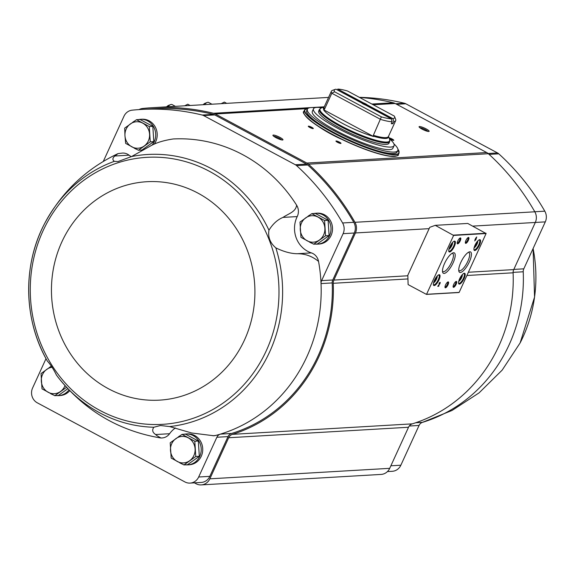 <?xml version="1.0" encoding="UTF-8"?>
<svg xmlns="http://www.w3.org/2000/svg" width="574" height="574" viewBox="0 0 574 574"><rect width="100%" height="100%" fill="white"/><g stroke="black" fill="none" stroke-linecap="round" stroke-linejoin="round"><path stroke-width="0.86" d="M387.443 471.577L392.272 471.297A11.05 10.275 -93.3 0 0 400.853 465.213L419.056 425.463A6.077 5.647 -93.3 0 1 422.55 422.335A150.524 139.956 -93.3 0 0 523.23 271.782L513.099 272.37M523.23 271.782A6.077 5.647 -93.3 0 1 523.797 268.833L545.3 221.873A11.05 10.275 -93.3 0 0 544.798 211.175A237.528 220.847 -93.3 0 0 498.777 153.825A6.63 6.163 -93.3 0 0 497.536 152.949L405.796 103.772A6.63 6.163 -93.3 0 0 404.397 103.241A237.528 220.847 -93.3 0 0 359.36 97.35M138.442 150.252L141.972 150.044L153.789 141.62L152.828 126.345L140.042 119.492L136.504 119.693L149.29 126.545L150.259 141.828L138.442 150.252L125.656 143.4L124.967 135.773L124.687 128.124L136.504 119.693M313.734 244.201L317.271 244L329.089 235.57L328.12 220.294L315.341 213.442L311.804 213.65L324.59 220.502L325.558 235.778L313.734 244.201L300.955 237.349L299.987 222.073L311.804 213.65M183.953 464.933L187.49 464.725L199.307 456.294L198.339 441.019L185.56 434.166L182.023 434.375L194.808 441.227L195.777 456.502L183.953 464.933L171.174 458.081L170.205 442.798L182.023 434.375M66.606 387.278L54.788 395.701L58.318 395.493L67.754 388.77M468.37 272.248L513.73 269.601L535.305 222.468A11.05 10.275 -93.3 0 0 534.825 211.799A238.633 221.873 -93.3 0 0 488.366 153.724A8.84 8.215 -93.3 0 0 486.716 152.548L395.192 103.499A8.84 8.215 -93.3 0 0 393.326 102.782A238.633 221.873 -93.3 0 0 359.511 97.429M513.73 269.601A6.63 6.163 -93.3 0 0 513.106 272.801A151.629 140.982 -93.3 0 1 412.297 423.856A6.63 6.163 -93.3 0 0 408.516 427.257L389.71 468.334A11.05 10.275 -93.3 0 1 381.122 474.418L201.266 484.908A11.05 10.275 -93.3 0 0 209.847 478.824L228.653 437.747L408.516 427.257M103.241 161.538L123.984 116.221A11.05 10.275 -93.3 0 1 132.149 110.172A237.528 220.847 -93.3 0 1 141.132 109.455A237.528 220.847 -93.3 0 1 202.206 115.037A6.63 6.163 -93.3 0 1 203.605 115.568L295.345 164.738A6.63 6.163 -93.3 0 1 296.586 165.621A237.528 220.847 -93.3 0 1 342.606 222.97A11.05 10.275 -93.3 0 1 343.108 233.661L321.605 280.629A6.077 5.647 -93.3 0 0 321.038 283.578A150.524 139.956 -93.3 0 0 318.541 261.414C312.22 256.205 305.103 253.643 297.167 253.73C290.781 253.629 283.671 251.685 275.85 247.882C270.132 242.989 267.836 237.098 268.955 230.21C272.822 223.932 277.5 219.663 283.004 217.41C288.643 213.521 295.789 211.985 296.607 205.169A150.524 139.956 -93.3 0 0 173.111 138.98A11.05 10.275 -93.3 0 0 173.061 138.987L173.111 138.98C163.403 140.458 155.741 142.861 150.13 146.191L131.532 156.551L117.964 161.567L114.355 161.33C112.282 159.837 112.447 158.065 114.836 156.006L118.057 153.595L122.427 153.071A11.05 10.275 -93.3 0 1 129.064 155.181A25.407 23.627 -93.3 0 0 131.252 156.702M114.355 161.33A136.533 126.94 -93.3 0 0 44.442 223.889A136.533 126.94 -93.3 0 0 47.333 361.024C50.627 364.677 53.647 369.347 56.417 375.03L58.146 377.376C84.902 410.812 119.141 431.024 160.863 438.005L162.076 437.955A11.05 10.275 -93.3 0 0 169.588 433.722A25.407 23.627 -93.3 0 1 175.407 427.967M159.866 437.826C162.722 438.414 157.613 436.671 155.64 434.532C152.497 432.48 151.895 430.048 153.832 427.243L160.49 425.513L169.639 426.575L191.694 432.997L213.808 435.752A11.05 10.275 -93.3 0 0 215.695 435.451A150.524 139.956 -93.3 0 0 220.359 434.131A150.524 139.956 -93.3 0 0 321.038 283.578L332.202 282.925A6.077 5.647 -93.3 0 1 332.769 279.976L354.273 233.015A11.05 10.275 -93.3 0 0 353.778 222.317A237.528 220.847 -93.3 0 0 307.75 164.968A6.63 6.163 -93.3 0 0 306.509 164.092L214.769 114.922A6.63 6.163 -93.3 0 0 213.37 114.384A237.528 220.847 -93.3 0 0 152.297 108.802L141.132 109.455M47.333 361.024L47.348 361.053C23.62 320.005 22.465 265.662 44.442 223.889C61.468 192.197 86.007 168.763 118.057 153.595M313.684 213.535A15.469 14.379 86.7 0 1 315.729 213.263L317.228 213.169A15.469 14.379 86.7 0 1 332.49 227.778A15.469 14.379 86.7 0 1 319.029 244.058L317.53 244.144A15.469 14.379 86.7 0 1 315.47 244.101M138.384 119.586A15.469 14.379 86.7 0 1 140.429 119.306L141.929 119.22A15.469 14.379 86.7 0 1 155.532 127.514A15.469 14.379 86.7 0 1 154.241 144.189M283.004 217.41L297.224 216.577A11.05 10.275 -93.3 0 0 296.607 205.169M297.224 216.577A25.407 23.627 -93.3 0 0 311.388 252.897A11.05 10.275 -93.3 0 1 318.541 261.414M46.02 358.657L32.589 388.002A11.05 10.275 -93.3 0 0 37.296 402.819L184.914 481.938A11.05 10.275 -93.3 0 0 190.08 483.093A11.05 10.275 -93.3 0 0 198.661 477.008L216.864 437.252A6.077 5.647 -93.3 0 1 220.359 434.131L231.523 433.478A150.524 139.956 -93.3 0 0 332.202 282.925M231.523 433.478A6.077 5.647 -93.3 0 0 228.029 436.606L209.826 476.355A11.05 10.275 -93.3 0 1 201.244 482.44L190.08 483.093M194.385 482.842L196.1 483.76A11.05 10.275 -93.3 0 0 201.266 484.908M139.059 109.584A11.05 10.275 -93.3 0 1 142.617 108.486A238.633 221.873 -93.3 0 1 152.232 107.697A238.633 221.873 -93.3 0 1 213.463 113.279A8.84 8.215 -93.3 0 1 215.329 113.989L306.853 163.045A8.84 8.215 -93.3 0 1 308.511 164.214A238.633 221.873 -93.3 0 1 354.962 222.296A11.05 10.275 -93.3 0 1 355.442 232.958L333.867 280.09A6.63 6.163 -93.3 0 0 333.243 283.291A151.629 140.982 -93.3 0 1 232.434 434.346A6.63 6.163 -93.3 0 0 228.653 437.747M435.257 225.338L429.754 227.311L407.827 275.211L408.121 284.596L426.496 294.412L453.618 235.426L435.257 225.338L467.738 223.444L486.099 233.532L459.15 292.396L426.597 294.376M474.978 239.523L475.351 239.502L474.698 240.922L475.954 239.466L476.736 236.962L474.978 239.523M439.002 283.57L439.82 282.917L439.462 283.994L437.74 286.34L438.708 286.283L438.966 285.73L438.227 285.773L439.433 284.381A1.327 0.423 118.2 0 0 440.107 283.183A1.327 0.423 118.2 0 0 440.115 282.372A1.327 0.423 118.2 0 0 439.002 283.57M464.101 278.548A6.077 1.944 118.2 0 0 463.993 273.332A6.077 1.944 118.2 0 0 460.154 277.766A6.077 1.944 118.2 0 0 458.59 283.413A6.077 1.944 118.2 0 0 460.807 283.341A6.077 1.944 118.2 0 0 464.101 278.548M438.931 280.019A6.077 1.944 118.2 0 0 438.823 274.795A6.077 1.944 118.2 0 0 434.984 279.229A6.077 1.944 118.2 0 0 433.42 284.883A6.077 1.944 118.2 0 0 435.637 284.812A6.077 1.944 118.2 0 0 438.931 280.019M454.307 246.44A6.077 1.944 118.2 0 0 454.192 241.216A6.077 1.944 118.2 0 0 450.36 245.65A6.077 1.944 118.2 0 0 448.789 251.297A6.077 1.944 118.2 0 0 451.013 251.225A6.077 1.944 118.2 0 0 454.307 246.44M479.477 244.969A6.077 1.944 118.2 0 0 479.369 239.753A6.077 1.944 118.2 0 0 475.53 244.18A6.077 1.944 118.2 0 0 473.966 249.834A6.077 1.944 118.2 0 0 476.183 249.762A6.077 1.944 118.2 0 0 479.477 244.969M460.24 240.807A3.315 1.062 118.2 0 0 460.183 237.959A3.315 1.062 118.2 0 0 458.088 240.377A3.315 1.062 118.2 0 0 457.234 243.455A3.315 1.062 118.2 0 0 458.447 243.419A3.315 1.062 118.2 0 0 460.24 240.807M468.362 240.334A3.315 1.062 118.2 0 0 468.305 237.485A3.315 1.062 118.2 0 0 466.21 239.903A3.315 1.062 118.2 0 0 465.356 242.981A3.315 1.062 118.2 0 0 466.569 242.946A3.315 1.062 118.2 0 0 468.362 240.334M453.101 262.849A11.573 3.702 118.2 0 0 452.893 252.904A11.573 3.702 118.2 0 0 445.589 261.349A11.573 3.702 118.2 0 0 442.604 272.112A11.573 3.702 118.2 0 0 446.83 271.976A11.573 3.702 118.2 0 0 453.101 262.849M469.345 261.902A11.573 3.702 118.2 0 0 469.137 251.957A11.573 3.702 118.2 0 0 461.826 260.402A11.573 3.702 118.2 0 0 458.841 271.165A11.573 3.702 118.2 0 0 463.067 271.028A11.573 3.702 118.2 0 0 469.345 261.902M448.014 284.776A3.315 1.062 118.2 0 0 447.957 281.927A3.315 1.062 118.2 0 0 445.862 284.345A3.315 1.062 118.2 0 0 445.008 287.431A3.315 1.062 118.2 0 0 446.22 287.387A3.315 1.062 118.2 0 0 448.014 284.776M456.136 284.302A3.315 1.062 118.2 0 0 456.072 281.454A3.315 1.062 118.2 0 0 453.984 283.872A3.315 1.062 118.2 0 0 453.13 286.957A3.315 1.062 118.2 0 0 454.335 286.914A3.315 1.062 118.2 0 0 456.136 284.302M453.101 286.476A2.719 0.868 118.2 0 0 453.13 286.498A2.719 0.868 118.2 0 0 455.412 284.044A2.719 0.868 118.2 0 0 455.699 281.712A2.719 0.868 118.2 0 0 455.663 281.698M444.979 286.95A2.719 0.868 118.2 0 0 445.015 286.971A2.719 0.868 118.2 0 0 447.297 284.525A2.719 0.868 118.2 0 0 447.577 282.186A2.719 0.868 118.2 0 0 447.541 282.171M458.726 270.239A10.289 3.293 118.2 0 0 459.157 270.648A10.289 3.293 118.2 0 0 467.803 261.357A10.289 3.293 118.2 0 0 468.879 252.503A10.289 3.293 118.2 0 0 468.305 252.373M442.489 271.186A10.289 3.293 118.2 0 0 442.913 271.595A10.289 3.293 118.2 0 0 451.559 262.304A10.289 3.293 118.2 0 0 452.642 253.45A10.289 3.293 118.2 0 0 452.061 253.321M465.327 242.508A2.719 0.868 118.2 0 0 465.363 242.529A2.719 0.868 118.2 0 0 467.645 240.076A2.719 0.868 118.2 0 0 467.925 237.744A2.719 0.868 118.2 0 0 467.889 237.722M457.205 242.981A2.719 0.868 118.2 0 0 457.241 243.003A2.719 0.868 118.2 0 0 459.523 240.549A2.719 0.868 118.2 0 0 459.81 238.217A2.719 0.868 118.2 0 0 459.767 238.196M474.54 246.354L475.781 245.256L476.657 242.343M473.909 249.446A5.525 1.765 118.2 0 0 474.174 249.719A5.525 1.765 118.2 0 0 478.809 244.732A5.525 1.765 118.2 0 0 479.39 239.982A5.525 1.765 118.2 0 0 479.017 239.918M449.37 247.825L450.612 246.72L451.487 243.814M448.739 250.917A5.525 1.765 118.2 0 0 448.997 251.19A5.525 1.765 118.2 0 0 453.639 246.203A5.525 1.765 118.2 0 0 454.221 241.453A5.525 1.765 118.2 0 0 453.84 241.389M433.994 281.404L435.236 280.306L436.111 277.393M433.363 284.496A5.525 1.765 118.2 0 0 433.628 284.769A5.525 1.765 118.2 0 0 438.263 279.782A5.525 1.765 118.2 0 0 438.845 275.032A5.525 1.765 118.2 0 0 438.464 274.968M459.171 279.94L460.405 278.835L461.281 275.929M458.533 283.025A5.525 1.765 118.2 0 0 458.798 283.305A5.525 1.765 118.2 0 0 463.44 278.318A5.525 1.765 118.2 0 0 464.014 273.561A5.525 1.765 118.2 0 0 463.641 273.497M439.856 282.953A1.327 0.423 118.2 0 0 439.935 282.386M437.811 286.168L438.708 286.283M438.436 286.132L438.608 285.744M475.301 239.336L475.954 239.466M475.674 239.315L475.652 238.841M475.86 238.124L476.076 237.65M475.954 238.174L475.459 238.956L475.796 238.088M475.157 244.919L475.781 245.256M476.391 242.737L476.822 242.974M449.987 246.389L450.612 246.72M451.214 244.208L451.652 244.438M434.611 279.969L435.236 280.306M435.845 277.787L436.276 278.024M459.781 278.498L460.405 278.835M461.015 276.324L461.453 276.553M426.13 128.892A5.525 1.004 -155.4 0 1 428.965 131.439A5.525 1.004 -155.4 0 1 423.684 129.925A5.525 1.004 -155.4 0 1 419.092 126.919A5.525 1.004 -155.4 0 1 426.13 128.892M279.969 137.416A5.525 1.004 -155.4 0 1 282.795 139.963A5.525 1.004 -155.4 0 1 277.522 138.449A5.525 1.004 -155.4 0 1 272.93 135.442A5.525 1.004 -155.4 0 1 279.969 137.416M311.804 127.335A2.762 0.502 -155.4 0 1 313.217 128.605A2.762 0.502 -155.4 0 1 310.584 127.851A2.762 0.502 -155.4 0 1 308.288 126.345A2.762 0.502 -155.4 0 1 311.804 127.335M389.086 137.911A2.762 0.502 -155.4 0 1 392.264 139.087A2.762 0.502 -155.4 0 1 393.678 140.365A2.762 0.502 -155.4 0 1 391.841 139.941A2.762 0.502 -155.4 0 1 389.394 138.707M339.485 142.165A2.762 0.502 -155.4 0 1 340.899 143.443A2.762 0.502 -155.4 0 1 338.258 142.682A2.762 0.502 -155.4 0 1 335.962 141.182A2.762 0.502 -155.4 0 1 339.485 142.165M336.4 141.635A2.282 0.416 -155.4 0 1 339.112 142.603A2.282 0.416 -155.4 0 1 340.274 143.407M389.337 138.564A2.282 0.416 -155.4 0 1 391.899 139.525A2.282 0.416 -155.4 0 1 393.054 140.329M308.719 126.797A2.282 0.416 -155.4 0 1 311.438 127.772A2.282 0.416 -155.4 0 1 312.593 128.569M69.669 390.794A15.469 14.379 86.7 0 1 60.083 395.551L58.584 395.637A15.469 14.379 86.7 0 1 56.517 395.601M183.902 434.267A15.469 14.379 86.7 0 1 185.947 433.987L187.447 433.901A15.469 14.379 86.7 0 1 202.708 448.502A15.469 14.379 86.7 0 1 189.248 464.782L187.748 464.868A15.469 14.379 86.7 0 1 185.689 464.825M215.695 435.451L212.983 435.802M132.709 122.291A15.469 14.379 86.7 0 1 134.302 121.193M140.429 119.306A15.469 14.379 86.7 0 1 154.291 128.167A15.469 14.379 86.7 0 1 151.981 145.236M143.156 150.101A15.469 14.379 86.7 0 1 142.23 150.187A15.469 14.379 86.7 0 1 140.171 150.151M136.497 149.269A15.469 14.379 86.7 0 1 133.936 147.948M308.008 216.247A15.469 14.379 86.7 0 1 309.601 215.142M315.729 213.263A15.469 14.379 86.7 0 1 330.983 227.864A15.469 14.379 86.7 0 1 317.53 244.144M311.797 243.225A15.469 14.379 86.7 0 1 309.235 241.898M178.227 436.972A15.469 14.379 86.7 0 1 179.82 435.874M185.947 433.987A15.469 14.379 86.7 0 1 201.201 448.588A15.469 14.379 86.7 0 1 187.748 464.868M182.015 463.95A15.469 14.379 86.7 0 1 179.454 462.622M49.055 367.747A15.469 14.379 86.7 0 1 50.648 366.643M68.894 389.983A15.469 14.379 86.7 0 1 58.584 395.637M52.851 394.718A15.469 14.379 86.7 0 1 50.29 393.398M54.788 395.701L42.002 388.849L41.041 373.574L51.402 366.133M64.977 385.699A13.259 12.327 86.7 0 1 60.492 391.504A13.259 12.327 86.7 0 1 48.194 392.286A13.259 12.327 86.7 0 1 41.321 381.222A13.259 12.327 86.7 0 1 46.745 369.369A13.259 12.327 86.7 0 1 52.162 367.26M199.307 456.294L195.777 456.502M198.339 441.019L194.808 441.227M188.215 437.811A13.259 12.327 86.7 0 1 195.088 448.875A13.259 12.327 86.7 0 1 189.664 460.728A13.259 12.327 86.7 0 1 177.359 461.518A13.259 12.327 86.7 0 1 170.485 450.454A13.259 12.327 86.7 0 1 175.909 438.601A13.259 12.327 86.7 0 1 188.215 437.811M329.089 235.57L325.558 235.778M328.12 220.294L324.59 220.502M317.996 217.087A13.259 12.327 86.7 0 1 324.87 228.151A13.259 12.327 86.7 0 1 319.445 240.004A13.259 12.327 86.7 0 1 307.14 240.793A13.259 12.327 86.7 0 1 300.267 229.722A13.259 12.327 86.7 0 1 305.691 217.876A13.259 12.327 86.7 0 1 317.996 217.087M152.828 126.345L149.29 126.545M153.789 141.62L150.259 141.828M142.696 123.137A13.259 12.327 86.7 0 1 149.57 134.201A13.259 12.327 86.7 0 1 144.146 146.054A13.259 12.327 86.7 0 1 131.848 146.836A13.259 12.327 86.7 0 1 124.967 135.773A13.259 12.327 86.7 0 1 130.398 123.919A13.259 12.327 86.7 0 1 142.696 123.137M273.698 136.268A4.628 0.847 -155.4 0 1 279.273 138.234A4.628 0.847 -155.4 0 1 281.669 139.92M419.859 127.737A4.628 0.847 -155.4 0 1 425.434 129.71A4.628 0.847 -155.4 0 1 427.838 131.389M363.5 104.152L363.464 102.875L337.742 89.092A33.141 6.049 -155.4 0 1 347.535 91.008L394.36 116.106A33.141 6.049 -155.4 0 1 394.532 116.472L395.63 119.284A35.351 6.45 -155.4 0 1 395.694 120.626A35.351 6.45 -155.4 0 1 393.829 121.659L392.925 123.632A35.351 6.45 24.6 0 1 391.296 123.726L392.2 121.753L391.159 118.782L365.437 104.999A3.315 0.603 -155.4 0 1 361.677 102.983L335.955 89.192A33.141 6.049 -155.4 0 0 335.309 89.357L332.461 90.362A35.351 6.45 -155.4 0 0 331.406 91.194L324.131 107.08A35.351 6.45 -155.4 0 0 324.554 109.146L323.585 109.749A35.904 6.551 24.6 0 0 373.516 136.512L373.373 135.306L381.373 116.866L334.542 91.768A33.141 6.049 -155.4 0 1 335.309 89.357M393.829 121.659L392.946 118.682L367.224 104.891L366.212 105.408M392.975 118.99L366.98 105.056M363.364 103.119L337.742 89.092M392.925 123.632L391.655 122.951M391.159 118.782A33.141 6.049 -155.4 0 1 381.373 116.866M363.464 102.875A3.315 0.603 -155.4 0 1 367.224 104.891M394.532 116.472A33.141 6.049 -155.4 0 1 392.946 118.682M334.542 91.768L331.829 93.253A35.351 6.45 -155.4 0 1 331.406 91.194M392.2 121.753A35.351 6.45 -155.4 0 1 380.648 119.421L331.829 93.253L324.554 109.146M389.007 143.191A38.666 7.053 -155.4 0 1 350.915 133.512A38.666 7.053 -155.4 0 1 318.692 111.004L319.388 109.483A38.666 7.053 -155.4 0 0 351.604 131.991A38.666 7.053 -155.4 0 0 389.703 141.678L389.007 143.191M393.936 143.887A49.716 9.069 -155.4 0 1 397.811 150.51A49.716 9.069 -155.4 0 1 348.827 138.061A49.716 9.069 -155.4 0 1 307.399 109.117A49.716 9.069 -155.4 0 1 314.939 107.718M394.058 145.688L392.889 148.257A44.298 8.079 -155.4 0 1 349.243 137.157A44.298 8.079 -155.4 0 1 312.321 111.37L313.497 108.802A44.298 8.079 24.6 0 0 350.42 134.596A44.298 8.079 24.6 0 0 394.058 145.688A44.298 8.079 24.6 0 0 389.394 138.714M397.811 150.51L397.129 151.988A49.716 9.069 -155.4 0 1 348.153 139.539A49.716 9.069 -155.4 0 1 306.724 110.603L307.399 109.117M321.827 107.776A44.298 8.079 24.6 0 0 313.497 108.802M373.516 136.512L323.585 109.749M363.701 103.715A2.719 0.495 -155.4 0 1 366.341 105.128M184.627 105.81L187.784 104.217L190.152 105.487M175.393 106.348L172.085 104.576A11.05 3.53 118.2 0 0 170.729 104.583L168.72 105.315A9.356 2.992 118.2 0 0 166.575 106.857M170.729 104.583A11.05 3.53 118.2 0 0 167.823 106.786M221.169 103.679L224.326 102.086L226.694 103.356M211.935 104.217L208.627 102.445A11.05 3.53 118.2 0 0 207.271 102.452L205.262 103.184A9.356 2.992 118.2 0 0 203.117 104.726M207.271 102.452A11.05 3.53 118.2 0 0 204.366 104.655M520.137 342.9L534.559 297.031L533.095 248.535A136.533 126.94 86.7 0 1 520.137 342.9L502.171 370.115L479.103 392.853L452.068 410.446L422.213 422.45M268.955 230.21A136.533 126.94 -93.3 0 0 131.532 156.551M56.417 375.03A136.533 126.94 -93.3 0 0 153.832 427.243M169.639 426.575A136.533 126.94 -93.3 0 0 269.665 351.891A136.533 126.94 -93.3 0 0 275.85 247.882M266.3 350.7A133.728 124.336 -93.3 0 0 146.183 157.384A133.728 124.336 -93.3 0 0 51.38 364.447A133.728 124.336 -93.3 0 0 266.3 350.7M426.669 294.29L459.15 292.396M453.618 235.426L486.099 233.532M453.525 235.125L486.006 233.231M474.102 247.789A4.14 1.327 118.2 0 0 477.016 244.072A4.14 1.327 118.2 0 0 477.74 240.994M448.925 249.252A4.14 1.327 118.2 0 0 451.838 245.543A4.14 1.327 118.2 0 0 452.57 242.465M433.549 282.839A4.14 1.327 118.2 0 0 436.47 279.122A4.14 1.327 118.2 0 0 437.194 276.044M458.726 281.368A4.14 1.327 118.2 0 0 461.639 277.651A4.14 1.327 118.2 0 0 462.364 274.573M355.442 232.958L429.137 228.66M333.867 280.09L407.841 275.778M472.732 226.12L535.305 222.468M213.463 113.279L310.398 107.618M311.833 107.539L324.253 106.814M371.844 104.038L393.326 102.782M215.329 113.989L305.892 108.708M373.229 104.784L395.192 103.499M306.853 163.045L486.716 152.548M308.511 164.214L488.366 153.724M354.962 222.296L534.825 211.799M333.243 283.291L407.942 278.935M466.884 275.498L513.106 272.801M232.434 434.346L412.297 423.856M209.847 478.824L389.71 468.334M202.206 115.037L213.37 114.384M203.605 115.568L214.769 114.922M295.345 164.738L306.509 164.092M296.586 165.621L307.75 164.968M342.606 222.97L353.778 222.317M343.108 233.661L354.273 233.015M321.605 280.629L332.769 279.976M216.864 437.252L228.029 436.606M198.661 477.008L209.826 476.355M244.538 339.887A109.397 101.713 -93.3 0 0 146.277 181.75A109.397 101.713 -93.3 0 0 68.722 351.137A109.397 101.713 -93.3 0 0 244.538 339.887M155.64 434.532L169.588 433.722M297.167 253.73L311.388 252.897M114.836 156.006L129.064 155.181M404.397 103.241L395.658 103.751M405.796 103.772L396.699 104.303M497.536 152.949L488.108 153.495M498.777 153.825L489.098 154.384M544.798 211.175L534.803 211.756M545.3 221.873L535.312 222.454M523.797 268.833L513.816 269.414M422.55 422.335L415.77 422.729M419.056 425.463L409.24 426.03M400.853 465.213L390.872 465.794M395.694 120.626L388.419 136.519A35.351 6.45 -155.4 0 1 373.373 135.306M323.908 109.67A35.674 6.508 -155.4 0 1 324.174 106.986M388.462 136.418A35.674 6.508 -155.4 0 1 373.38 136.181M388.483 136.375L389.66 139.389A38.343 6.996 -155.4 0 1 351.948 131.238A38.343 6.996 -155.4 0 1 321.146 108.02L319.388 109.483M397.897 149.183A51.703 9.428 -155.4 0 1 348.002 139.869A51.703 9.428 -155.4 0 1 308.346 108.185M397.882 149.104L399.045 153.107A51.925 9.471 -155.4 0 1 347.894 140.106A51.925 9.471 -155.4 0 1 304.622 109.878L303.897 111.456A51.925 9.471 -155.4 0 0 347.17 141.685A51.925 9.471 -155.4 0 0 398.327 154.686C398.88 155.934 395.658 156.393 388.655 156.056C376.422 153.932 360.824 148.379 341.846 139.382C316.755 128.339 299.937 112.526 303.897 111.456M396.627 155.963A51.703 9.428 -155.4 0 1 347.098 141.843A51.703 9.428 -155.4 0 1 304.048 113.573M426.496 294.412L458.978 292.518M477.855 240.872L477.051 244.058L474.059 247.946M452.678 242.343L451.881 245.521L448.89 249.417M437.302 275.922L436.505 279.1L433.514 282.996M462.479 274.458L461.683 277.637L458.691 281.525M152.232 107.697L328.558 97.408M142.23 150.187L143.091 150.137M324.195 106.943L321.146 108.02M389.66 139.389L389.703 141.678M308.417 108.149L304.622 109.878M399.045 153.107L398.327 154.686"/></g></svg>
